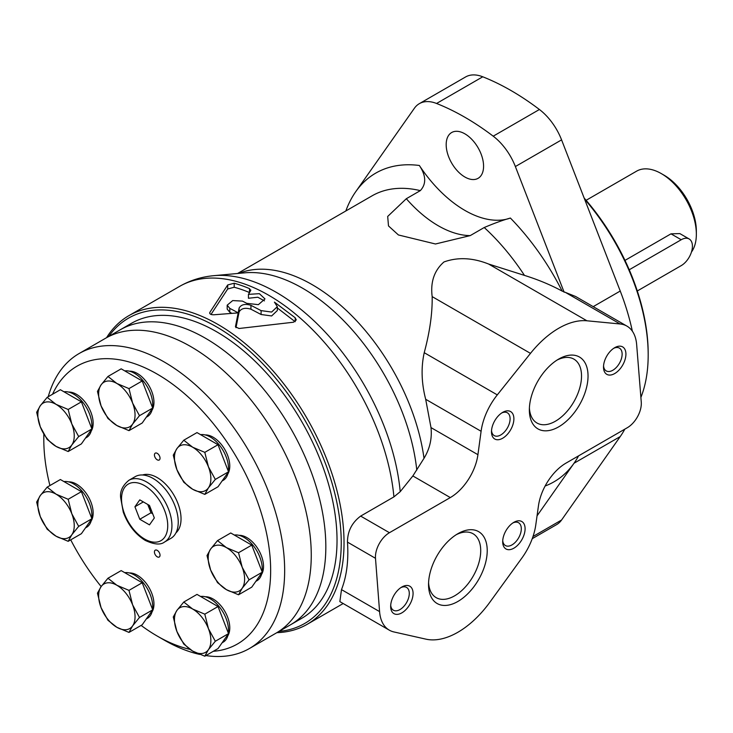 <?xml version="1.0" encoding="UTF-8"?>
<svg xmlns="http://www.w3.org/2000/svg" width="733" height="733" viewBox="0 0 733 733"><rect width="100%" height="100%" fill="white"/><g stroke="black" fill="none" stroke-linecap="round" stroke-linejoin="round"><path stroke-width="1.1" d="M412.853 475.946L450.309 497.57L389.443 532.708A19.8 11.435 120 0 0 375.488 558.308L379.584 611.606A47.526 27.442 120 0 0 389.305 630.16L339.855 601.61L341.496 589.616C346.7 576.34 348.697 560.507 347.479 542.127C347.506 531.352 351.895 522.666 360.654 516.096L393.914 496.892L400.218 491.678L412.853 475.946L424.013 458.299C429.822 448.706 432.149 438.471 430.995 427.596L425.681 399.283C421.466 383.002 420.98 367.471 424.224 352.692C429.795 331.994 432.443 313.293 432.168 296.618C430.335 282.013 434.266 270.468 443.969 261.956C457.749 256.999 472.629 257.686 488.599 264.027L524.462 275.397C538.141 279.658 550.694 284.89 562.147 291.093A178.229 102.904 -120 0 0 510.397 218.049C503.067 220.074 494.344 223.235 484.229 227.523L470.229 235.605L435.475 243.988L398.413 234.963L388.499 225.929L387.684 216.455L406.32 198.716A102.189 58.997 -120 0 0 470.229 235.605M389.305 630.16A47.526 27.442 120 0 0 393.887 631.938L425.91 639.149A79.21 45.73 120 0 0 489.846 602.233L521.869 558.051A47.526 27.442 120 0 0 535.786 524.883L538.471 505.733A39.609 22.87 120 0 1 566.05 463.091L627.311 427.715A19.8 11.435 120 0 0 641.265 402.069L636.647 344.528A47.526 27.442 120 0 0 626.935 326.112A47.526 27.442 120 0 0 620.109 323.977L586.922 320.788A79.21 45.73 120 0 0 530.481 353.37L497.295 394.885A47.526 27.442 120 0 0 481.095 431.279L477.925 454.689A39.609 22.87 120 0 1 450.309 497.57M562.147 291.093L575.607 296.48L626.935 326.112M537.051 515.84L574.021 463.247A178.229 102.904 -120 0 0 578.603 455.844M532.231 538.682L556.622 524.608A44.117 25.472 -120 0 0 561.579 520.009L620.237 436.566A178.229 102.904 -120 0 0 624.809 429.162M632.359 331.179A178.229 102.904 -120 0 0 620.237 291.038L561.579 139.875A44.117 25.472 -120 0 0 539.415 109.501A257.439 148.634 -120 0 0 482.763 76.791A44.117 25.472 -120 0 0 465.556 76.974L419.349 103.655A44.117 25.472 -120 0 0 414.392 108.246L355.734 191.689A178.229 102.904 -120 0 0 345.829 210.976M510.397 218.049A102.189 58.997 -120 0 1 419.358 165.484C426.12 175.645 426.441 184.029 420.321 190.626L406.32 198.716M249.513 292.549A173.474 100.155 -120 0 0 234.194 287.244L227.706 288.985L211.003 314.43M231.765 313.284A173.474 100.155 -120 0 0 229.805 312.285L227.184 309.079L227.184 305.175L232.709 300.576L242.44 301.098A178.229 102.904 60 0 1 246.728 303.334L258.373 304.662L264.989 298.927L259.372 293.667L248.45 294.364L250.649 290.635L249.522 288.637A178.229 102.904 -120 0 0 234.194 283.231L227.706 284.954L209.858 312.377C209.409 314.008 210.783 314.805 213.981 314.769L238.133 312.89L238.133 316.775L235.989 327.688M295.152 321.723L277.321 307.952M235.458 326.643L239.132 307.997C241.276 304.461 245.207 303.572 250.933 305.322L261.095 310.618L271.622 312.056L277.321 306.66L277.321 310.563L271.622 315.96L261.095 314.503L250.933 309.198C245.198 307.457 241.258 308.355 239.132 311.882L238.133 316.766L238.133 312.881A178.229 102.904 -120 0 0 229.805 308.391L229.805 312.285M248.45 294.364L248.45 298.258L257.824 297.231L264.448 300.878M234.194 283.231L234.194 287.244M276.891 632.661A178.229 102.904 -120 0 0 307.118 624.351A178.229 102.904 -120 0 0 307.118 418.552A178.229 102.904 -120 0 0 128.889 315.648A178.229 102.904 -120 0 0 106.578 337.675M209.858 313.596L209.665 313M250.649 290.635L250.833 290.011M227.184 305.175L229.805 308.391M277.321 306.66L274.417 302.115L295.188 317.765L295.188 321.705M235.485 326.854L239.059 328.494L293.512 322.218L296.279 319.881L295.188 317.765M249.522 288.637L249.522 292.531M250.933 305.322L250.933 309.198M279.071 631.397A176.25 101.759 -120 0 0 304.736 419.927A176.25 101.759 -120 0 0 108.768 336.41M564.135 292.238L515.372 166.547A44.117 25.472 -120 0 0 493.208 136.182A257.439 148.634 -120 0 0 436.556 103.472A44.117 25.472 -120 0 0 419.349 103.655M464.878 177.01A26.434 15.265 -120 0 0 478.099 178.321A26.434 15.265 -120 0 0 478.099 147.791A26.434 15.265 -120 0 0 451.665 132.526A26.434 15.265 -120 0 0 447.606 153.719A26.434 15.265 -120 0 0 464.878 177.01M457.878 601.463A41.497 23.96 -60 0 1 428.539 584.522A41.497 23.96 -60 0 1 457.878 533.697A41.497 23.96 -60 0 1 487.225 550.639A41.497 23.96 -60 0 1 457.878 601.463M401.867 612.852A15.842 9.144 -60 0 1 390.662 606.383A15.842 9.144 -60 0 1 401.867 586.986A15.842 9.144 -60 0 1 413.073 593.455A15.842 9.144 -60 0 1 401.867 612.852M513.888 548.174A15.842 9.144 -60 0 1 502.691 541.714A15.842 9.144 -60 0 1 513.888 522.308A15.842 9.144 -60 0 1 525.094 528.777A15.842 9.144 -60 0 1 513.888 548.174M558.702 426.835A41.497 23.96 -60 0 1 529.354 409.894A41.497 23.96 -60 0 1 558.702 359.069A41.497 23.96 -60 0 1 588.04 376.011A41.497 23.96 -60 0 1 558.702 426.835M502.691 438.224A15.842 9.144 -60 0 1 491.486 431.755A15.842 9.144 -60 0 1 502.691 412.358A15.842 9.144 -60 0 1 513.888 418.827A15.842 9.144 -60 0 1 502.691 438.224M614.712 373.546A15.842 9.144 -60 0 1 603.506 367.077A15.842 9.144 -60 0 1 614.712 347.68A15.842 9.144 -60 0 1 625.918 354.149A15.842 9.144 -60 0 1 614.712 373.546M613.723 348.303A13.167 7.596 -60 0 1 619.403 348.12A13.167 7.596 -60 0 1 621.419 358.666A13.167 7.596 -60 0 1 612.815 370.266A13.167 7.596 -60 0 1 606.237 370.916A13.167 7.596 -60 0 1 603.552 365.914M501.693 412.981A13.167 7.596 -60 0 1 507.373 412.798A13.167 7.596 -60 0 1 509.389 423.344A13.167 7.596 -60 0 1 500.795 434.944A13.167 7.596 -60 0 1 494.216 435.594A13.167 7.596 -60 0 1 491.531 430.592M557.025 360.095A36.897 21.303 -60 0 1 573.893 359.124A36.897 21.303 -60 0 1 579.546 388.682A36.897 21.303 -60 0 1 555.449 421.2A36.897 21.303 -60 0 1 536.996 423.023A36.897 21.303 -60 0 1 529.4 407.933M512.898 522.931A13.167 7.596 -60 0 1 518.579 522.748A13.167 7.596 -60 0 1 520.595 533.294A13.167 7.596 -60 0 1 511.991 544.894A13.167 7.596 -60 0 1 505.413 545.544A13.167 7.596 -60 0 1 502.728 540.542M400.878 587.609A13.167 7.596 -60 0 1 406.549 587.426A13.167 7.596 -60 0 1 408.574 597.972A13.167 7.596 -60 0 1 399.971 609.572A13.167 7.596 -60 0 1 393.392 610.222A13.167 7.596 -60 0 1 390.707 605.22M456.201 534.724A36.897 21.303 -60 0 1 473.069 533.752A36.897 21.303 -60 0 1 478.731 563.31A36.897 21.303 -60 0 1 454.625 595.828A36.897 21.303 -60 0 1 436.181 597.652A36.897 21.303 -60 0 1 428.585 582.561M637.298 290.983L681.223 265.621A15.842 9.144 120 0 0 691.576 251.657A15.842 9.144 120 0 0 689.148 238.967L679.839 233.589L670.988 233.836L624.983 260.398M689.148 238.967A15.842 9.144 120 0 0 681.223 239.746L629.235 269.771M691.466 252.033A49.505 28.587 -120 0 0 696.35 234.248L696.35 231.023A45.547 26.296 -120 0 0 664.144 175.233L661.34 173.62A49.505 28.587 -120 0 0 636.592 171.165L586.107 200.311M696.35 234.248A49.505 28.587 -120 0 0 661.34 173.62M640.889 397.451A163.377 94.328 -120 0 0 648.183 355.038L648.183 353.416A161.397 93.183 -120 0 0 584.155 198.047M648.183 355.038A163.377 94.328 -120 0 0 584.586 199.156M205.909 655.568A170.313 98.332 -120 0 0 249.385 648.54L290.561 624.763A170.313 98.332 -120 0 0 290.561 428.109A170.313 98.332 -120 0 0 120.249 329.786L131.454 323.317A170.313 98.332 -120 0 1 301.758 421.64A170.313 98.332 -120 0 1 301.758 618.304L290.561 624.763A170.313 98.332 -120 0 0 290.561 428.109A170.313 98.332 -120 0 0 120.249 329.786L105.689 338.188A170.313 98.332 -120 0 1 275.993 436.52A170.313 98.332 -120 0 1 275.993 633.175A170.313 98.332 -120 0 0 275.993 436.52A170.313 98.332 -120 0 0 105.689 338.188L79.082 353.553A170.313 98.332 -120 0 0 48.231 396.727M204.8 656.209L192.669 651.078L183.781 644.069L176.9 631.461L173.272 616.984L176.9 610.442L183.781 602.031L192.669 609.041A25.747 14.862 -120 0 0 176.9 610.442A25.747 14.862 -120 0 0 176.9 631.461A25.747 14.862 -120 0 0 192.669 651.078A25.747 14.862 -120 0 0 208.429 649.667A25.747 14.862 -120 0 0 208.429 628.648A25.747 14.862 -120 0 0 192.669 609.041L204.8 614.162L208.429 628.648L215.31 641.256L208.429 649.667L204.8 656.209L218.022 648.577L228.531 633.624L215.31 641.256M228.531 633.624L218.022 606.539L197.003 594.399L183.781 602.031M228.531 471.805L218.022 444.72L197.003 432.589L183.781 440.212L192.669 447.222L204.8 452.353L208.429 466.839L215.31 479.437L208.429 487.857L204.8 494.39L218.022 486.758L228.531 471.805L215.31 479.437M218.022 444.72L204.8 452.353M204.8 494.39L192.669 489.259A25.747 14.862 -120 0 1 176.9 469.651L173.272 455.166L176.9 448.633A25.747 14.862 -120 0 0 176.9 469.651L183.781 482.259L192.669 489.259A25.747 14.862 -120 0 0 208.429 487.857A25.747 14.862 -120 0 0 208.429 466.839A25.747 14.862 -120 0 0 192.669 447.222A25.747 14.862 -120 0 0 176.9 448.633L183.781 440.212M262.267 572.198L251.758 545.114L230.739 532.973L217.527 540.606L226.405 547.615L238.546 552.737L242.174 567.223L249.055 579.83L242.174 588.242L238.546 594.784L251.758 587.151L257.017 579.675L262.267 572.198L249.055 579.83M251.758 545.114L238.546 552.737M238.546 594.784L226.405 589.653A25.747 14.862 -120 0 1 210.646 570.036L207.018 555.559L210.646 549.017A25.747 14.862 -120 0 0 210.646 570.036L217.527 582.643L226.405 589.653A25.747 14.862 -120 0 0 242.174 588.242A25.747 14.862 -120 0 0 242.174 567.223A25.747 14.862 -120 0 0 226.405 547.615A25.747 14.862 -120 0 0 210.646 549.017L217.527 540.606M142.202 423.005L152.711 408.052L139.49 415.684L132.609 424.095L128.981 430.637L142.202 423.005M175.929 532.891A33.663 19.434 -120 0 0 174.069 495.371A33.663 19.434 -120 0 0 142.504 474.993M238.967 535.328A23.566 13.606 60 0 1 246.856 537.582A23.566 13.606 60 0 1 261.534 574.415M205.222 596.754A23.566 13.606 60 0 1 213.111 599.008A23.566 13.606 60 0 1 227.789 635.841M129.402 572.959A23.566 13.606 60 0 1 137.291 575.222A23.566 13.606 60 0 1 151.969 612.046M68.6 481.865A23.566 13.606 60 0 1 76.489 484.128A23.566 13.606 60 0 1 91.167 520.952M68.6 392.063A23.566 13.606 60 0 1 76.489 394.327A23.566 13.606 60 0 1 91.167 431.151M129.402 371.182A23.566 13.606 60 0 1 137.291 373.445A23.566 13.606 60 0 1 151.969 410.269M205.222 434.935A23.566 13.606 60 0 1 213.111 437.198A23.566 13.606 60 0 1 227.789 474.022M141.102 625.414A160.408 92.615 -120 0 0 157.228 636.061A160.408 92.615 -120 0 0 189.994 649.392M213.285 651.307A160.408 92.615 -120 0 0 232.407 450.41A160.408 92.615 -120 0 0 52.547 394.235M43.907 434.312A160.408 92.615 -120 0 0 43.806 439.598A160.408 92.615 -120 0 0 49.926 485.548M70.725 539.855A160.408 92.615 -120 0 0 101.154 586.556M164.229 640.101A170.313 98.332 -120 0 0 164.238 640.101L157.228 636.061L164.238 640.101A170.313 98.332 -120 0 0 199.697 654.413M157.228 550.364A3.958 2.291 60 0 1 159.821 553.855A3.958 2.291 60 0 1 159.217 557.025A3.958 2.291 60 0 1 155.249 554.734A3.958 2.291 60 0 1 155.249 550.162A3.958 2.291 60 0 1 157.228 550.364M157.228 453.342A3.958 2.291 60 0 1 159.821 456.833A3.958 2.291 60 0 1 159.217 460.012A3.958 2.291 60 0 1 155.249 457.722A3.958 2.291 60 0 1 155.249 453.15A3.958 2.291 60 0 1 157.228 453.342M148.378 504.826A13.863 7.999 -120 0 0 151.749 511.295M147.745 504.46L150.98 512.798L152.711 513.796M154.333 517.965L149.477 505.458L139.783 499.86L134.927 506.76L139.783 519.266L149.477 524.865L154.333 517.965M150.98 512.798L139.783 519.266M143.329 501.913L134.927 506.76M164.549 542.017L170.853 538.379A35.642 20.579 -120 0 0 170.853 497.221A35.642 20.579 -120 0 0 135.211 476.642L128.907 480.28C122.613 485.484 119.855 491.284 120.652 497.68L123.281 512.184C127.973 524.81 135.293 534.22 145.244 540.404C154.177 544.582 160.619 545.123 164.549 542.017A35.642 20.579 -120 0 0 164.549 500.859A35.642 20.579 -120 0 0 128.907 480.28M249.385 648.54A170.313 98.332 -120 0 0 249.385 451.876A170.313 98.332 -120 0 0 79.082 353.553M152.711 408.052L142.202 380.968L121.183 368.827L107.962 376.46L116.849 383.469L128.981 388.6L132.609 403.077L139.49 415.684M142.202 380.968L128.981 388.6M128.981 430.637L116.849 425.506A25.747 14.862 -120 0 0 132.609 424.095A25.747 14.862 -120 0 0 132.609 403.077A25.747 14.862 -120 0 0 116.849 383.469A25.747 14.862 -120 0 0 101.081 384.871A25.747 14.862 -120 0 0 101.081 405.899A25.747 14.862 -120 0 0 116.849 425.506L107.962 418.497L101.081 405.899L97.452 391.413L101.081 384.871L107.962 376.46M91.909 428.942L81.4 401.849L60.381 389.718L47.159 397.35L56.047 404.35L68.178 409.481L71.807 423.967L78.688 436.566L71.807 444.986L68.178 451.519L81.4 443.886L91.909 428.942L78.688 436.566M81.4 401.849L68.178 409.481M68.178 451.519L56.047 446.397A25.747 14.862 -120 0 1 40.278 426.78L36.65 412.294L40.278 405.761A25.747 14.862 -120 0 0 40.278 426.78L47.159 439.388L56.047 446.397A25.747 14.862 -120 0 0 71.807 444.986A25.747 14.862 -120 0 0 71.807 423.967A25.747 14.862 -120 0 0 56.047 404.35A25.747 14.862 -120 0 0 40.278 405.761L47.159 397.35M91.909 518.735L81.4 491.651L60.381 479.519L47.159 487.143L56.047 494.152L68.178 499.283L71.807 513.769L78.688 526.367L71.807 534.788L68.178 541.32L81.4 533.688L91.909 518.735L78.688 526.367M81.4 491.651L68.178 499.283M68.178 541.32L56.047 536.19A25.747 14.862 -120 0 1 40.278 516.582L36.65 502.096L40.278 495.563A25.747 14.862 -120 0 0 40.278 516.582L47.159 529.189L56.047 536.19A25.747 14.862 -120 0 0 71.807 534.788A25.747 14.862 -120 0 0 71.807 513.769A25.747 14.862 -120 0 0 56.047 494.152A25.747 14.862 -120 0 0 40.278 495.563L47.159 487.143M152.711 609.829L142.202 582.744L121.183 570.604L107.962 578.236L116.849 585.246L128.981 590.377L132.609 604.853L139.49 617.461L132.609 625.881L128.981 632.414L142.202 624.782L152.711 609.829L139.49 617.461M142.202 582.744L128.981 590.377M128.981 632.414L116.849 627.283A25.747 14.862 -120 0 1 101.081 607.675L97.452 593.189L101.081 586.657A25.747 14.862 -120 0 0 101.081 607.675L107.962 620.283L116.849 627.283A25.747 14.862 -120 0 0 132.609 625.881A25.747 14.862 -120 0 0 132.609 604.853A25.747 14.862 -120 0 0 116.849 585.246A25.747 14.862 -120 0 0 101.081 586.657L107.962 578.236M218.022 606.539L204.8 614.162M146.252 417.233L147.36 416.591A25.747 14.862 -120 0 0 152.382 408.519M152.528 407.575A25.747 14.862 -120 0 0 144.355 382.333A25.747 14.862 -120 0 0 124.784 370.916M222.072 480.995L223.18 480.353A25.747 14.862 -120 0 0 228.201 472.281M228.348 471.328A25.747 14.862 -120 0 0 220.175 446.085A25.747 14.862 -120 0 0 200.604 434.669M255.817 581.379L256.926 580.738A25.747 14.862 -120 0 0 261.938 572.665M262.084 571.722A25.747 14.862 -120 0 0 253.92 546.47A25.747 14.862 -120 0 0 234.349 535.053M222.072 642.804L223.18 642.163A25.747 14.862 -120 0 0 228.201 634.091M228.348 633.147A25.747 14.862 -120 0 0 220.175 607.895A25.747 14.862 -120 0 0 200.604 596.479M146.252 619.009L147.36 618.377A25.747 14.862 -120 0 0 152.382 610.305M152.528 609.352A25.747 14.862 -120 0 0 144.355 584.109A25.747 14.862 -120 0 0 124.784 572.693M85.459 438.123L86.558 437.482A25.747 14.862 -120 0 0 91.579 429.41M91.726 428.457A25.747 14.862 -120 0 0 83.553 403.214A25.747 14.862 -120 0 0 63.991 391.798M85.459 527.916L86.558 527.284A25.747 14.862 -120 0 0 91.579 519.211M91.726 518.258A25.747 14.862 -120 0 0 83.553 493.016A25.747 14.862 -120 0 0 63.991 481.599M488.599 264.027L586.922 320.788M565.729 292.586L620.109 323.977M545.132 486.006A178.229 102.904 -120 0 0 574.021 463.247L620.237 436.566M593.208 306.641L620.237 291.038M227.706 284.954L227.706 288.985M393.914 496.892A178.229 102.904 -120 0 0 310.343 327.477A178.229 102.904 -120 0 0 179.558 286.401L128.889 315.648M416.775 470.064A162.799 93.989 -120 0 0 244.895 272.823L213.834 275.672C201.557 276.781 190.131 280.354 179.558 286.401M424.013 458.299A160.408 92.615 -120 0 0 351.052 315.025A160.408 92.615 -120 0 0 238.821 273.382M400.218 491.678A176.323 101.795 -120 0 0 213.834 275.672M430.995 427.596L477.925 454.689M425.681 399.283L481.095 431.279M424.224 352.692L497.295 394.885M432.168 296.618L530.481 353.37M239.132 307.997L239.132 311.882M261.095 310.618L261.095 314.503M533.001 536.51L561.579 520.009M436.556 103.472L482.763 76.791M493.208 136.182L539.415 109.501M515.372 166.547L561.579 139.875M341.496 589.616L379.584 611.606M347.479 542.127L375.488 558.308M360.654 516.096L389.443 532.708M419.358 165.484A178.229 102.904 -120 0 0 355.734 191.689M524.462 275.397A160.408 92.615 -120 0 0 484.229 227.523M420.321 190.626A160.408 92.615 -120 0 0 372.071 195.83L237.538 273.501M670.988 233.836L681.223 239.746M144.63 539.039A32.673 18.866 -120 0 0 164.641 510.571A32.673 18.866 -120 0 0 124.619 487.472A32.673 18.866 -120 0 0 144.63 539.039M307.118 624.351L343.181 603.534M43.806 439.598L43.806 434.147"/></g></svg>
